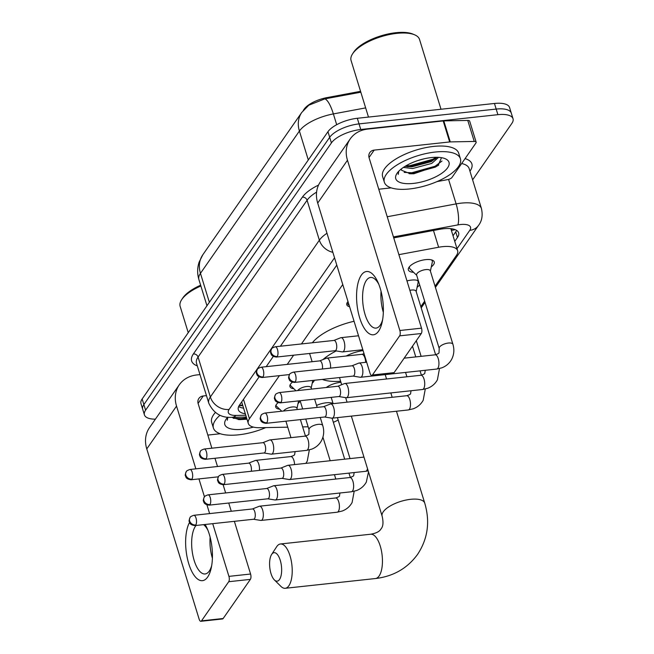 <?xml version="1.0" encoding="UTF-8"?>
<svg xmlns="http://www.w3.org/2000/svg" width="654" height="654" viewBox="0 0 654 654"><rect width="100%" height="100%" fill="white"/><g stroke="black" fill="none" stroke-linecap="round" stroke-linejoin="round"><path stroke-width="0.98" d="M349.604 306.759A12.737 4.954 -17.1 0 1 346.816 304.772A12.737 4.954 -17.1 0 1 348.002 301.568M293.899 388.77A12.737 4.954 -17.1 0 1 289.943 386.579A12.737 4.954 -17.1 0 1 292.354 382.23M279.683 409.224A12.737 4.954 -17.1 0 1 275.718 407.033A12.737 4.954 -17.1 0 1 278.138 402.676M413.59 272.317A13.546 5.273 -17.1 0 1 408.366 269.906A13.546 5.273 -17.1 0 1 425.68 259.638A13.546 5.273 -17.1 0 1 434.256 261.935A13.546 5.273 -17.1 0 1 431.297 266.873M406.976 280.926A13.546 5.273 -17.1 0 1 411.456 280.092A13.546 5.273 -17.1 0 1 418.372 280.721M326.256 387.495A13.546 5.273 -17.1 0 1 340.366 382.345A13.546 5.273 -17.1 0 1 340.938 382.296M316.552 405.415A13.546 5.273 -17.1 0 1 326.15 402.799A13.546 5.273 -17.1 0 1 333.058 403.436M450.631 228.63A23.871 9.287 -17.1 0 1 451.162 229.701L457.628 250.719A23.871 9.287 162.9 0 0 438.63 247.245L398.891 254.651M360.558 91.339L327.123 97.577A21.484 8.363 162.9 0 0 304.192 109.128L303.276 110.444M333.344 422.304A23.871 9.287 162.9 0 0 338.159 420.015M279.405 375.649L249.444 418.732A23.871 9.287 162.9 0 0 248.283 423.416A23.871 9.287 162.9 0 0 259.761 427.708L287.744 427.176M302.647 426.89L308.132 426.784M342.761 284.515L301.445 343.947M293.621 355.196L287.229 364.392M435.041 286.207L456.459 255.403A23.871 9.287 162.9 0 0 457.628 250.719M420.824 306.661L424.65 301.151M314.288 380.285A12.737 4.954 -17.1 0 1 312.236 383.13M300.072 400.73A12.737 4.954 -17.1 0 1 298.011 403.583M419.598 284.711A13.546 5.273 -17.1 0 1 417.072 287.327M155.39 419.165A23.871 9.287 -17.1 0 1 144.428 414.865A23.871 9.287 -17.1 0 1 145.589 410.189L331.406 142.915A23.871 9.287 -17.1 0 1 360.763 129.5L497.898 114.679L496.182 109.071A23.871 9.287 -17.1 0 1 511.297 113.126A23.871 9.287 -17.1 0 0 496.182 109.071L359.038 123.892L496.182 109.071L494.457 103.471A23.871 9.287 -17.1 0 1 509.572 107.526L513.022 118.734A23.871 9.287 -17.1 0 1 511.853 123.41L472.621 179.85M331.406 142.915L329.681 137.307A23.871 9.287 -17.1 0 1 359.038 123.892A23.871 9.287 -17.1 0 0 329.681 137.307L143.864 404.581L329.681 137.307L327.956 131.699A23.871 9.287 -17.1 0 1 357.313 118.284L494.457 103.471M144.428 414.865L142.703 409.265A23.871 9.287 -17.1 0 1 143.864 404.581A23.871 9.287 -17.1 0 0 142.703 409.265L140.978 403.657A23.871 9.287 -17.1 0 1 142.147 398.973L327.956 131.699M360.828 92.198L324.866 98.877L308.835 105.196L301.788 112.406A27.852 22.98 34.8 0 0 299.401 131.037L200.459 273.347A27.852 22.98 -145.2 0 1 202.854 254.717L301.788 112.406M497.898 114.679A23.871 9.287 -17.1 0 1 513.022 118.734M454.751 241.383L457.465 237.484A23.871 9.287 162.9 0 0 458.626 232.808A23.871 9.287 162.9 0 0 439.627 229.325L393.733 237.884M259.082 376.884L239.503 405.039A23.871 9.287 162.9 0 0 238.334 409.723A23.871 9.287 162.9 0 0 245.315 413.769M336.785 265.107L280.394 346.219M273.298 356.43L266.178 366.665M456.598 230.363A23.871 9.287 -17.1 0 1 455.74 231.876L453.026 235.775M243.59 408.161A23.871 9.287 -17.1 0 1 238.645 406.559M205.127 524.483A31.833 13.039 83.8 0 1 206.966 528.023A31.833 13.039 83.8 0 1 211.267 567.819A31.833 13.039 83.8 0 1 207.661 577.041A31.833 13.039 83.8 0 1 189.153 564.982A31.833 13.039 83.8 0 1 189.554 522.374M196.053 525.464A25.465 10.431 -96.2 0 0 195.472 526.225A25.465 10.431 -96.2 0 0 192.848 555.279A25.465 10.431 -96.2 0 0 205.103 573.967A25.465 10.431 -96.2 0 0 209.264 571.073A25.465 10.431 -96.2 0 0 211.692 565.571M212.395 558.222A25.465 10.431 83.8 0 1 210.122 537.155M199.993 374.603L196.789 374.946A31.833 26.266 34.8 0 0 179.278 384.805A31.833 26.266 34.8 0 0 176.539 406.101L195.848 468.844M179.278 384.805L149.504 427.626A31.833 26.266 34.8 0 0 146.774 448.922L199.151 619.191A3.981 1.627 -96.2 0 0 200.868 621.3A3.981 1.627 -96.2 0 0 201.514 620.85L223.169 618.504A3.981 1.627 83.8 0 1 222.515 618.962L200.868 621.3M228.72 581.717A3.981 1.627 -96.2 0 0 228.925 576.37L250.58 574.024A3.981 1.627 83.8 0 1 250.376 579.379L228.72 581.717L201.514 620.85M198.947 478.916L204.465 496.852M206.942 504.904L209.615 513.594M212.713 523.666L228.925 576.37M250.376 579.379L223.169 618.504M250.58 574.024L234.369 521.328M231.271 511.256L228.737 503.016M225.638 492.944L223.104 484.704M217.504 466.506L214.97 458.266M211.871 448.203L198.195 403.755A7.954 6.565 -145.2 0 1 198.881 398.433A7.954 6.565 -145.2 0 1 203.263 395.972L206.46 395.629M207.833 435.082L220.3 433.733M207.858 530.124A25.465 10.431 -96.2 0 0 203.582 524.655M265.769 427.593A39.788 15.483 -17.1 0 1 238.62 434.82A39.788 15.483 -17.1 0 1 213.417 428.059A39.788 15.483 -17.1 0 1 220.006 415.274M227.461 417.505L227.322 420.244L227.813 417.17M231.778 417.326L239.454 419.647L246.983 419.198M253.36 427.095A27.852 10.84 -17.1 0 1 242.471 429.277A27.852 10.84 -17.1 0 1 225.973 419.402A27.852 10.84 -17.1 0 1 227.772 417.17M213.417 428.059L211.692 422.451A39.788 15.483 -17.1 0 1 215.313 412.551M188.238 332.673L180.144 306.366A35.815 13.938 -17.1 0 1 181.616 299.761A35.815 13.938 -17.1 0 1 200.876 285.994M181.616 299.761L182.646 298.183A34.221 13.317 -17.1 0 1 200.639 285.209M238.228 419.549L246.869 418.813M233.265 418.274L240.885 418.601L246.599 417.939M279.503 579.526A14.323 5.87 -96.2 0 0 280.239 560.265A14.323 5.87 -96.2 0 0 271.737 554.298A14.323 5.87 -96.2 0 0 271.623 554.469A14.323 5.87 -96.2 0 0 269.783 567.541A14.323 5.87 -96.2 0 0 274.378 579.918A14.323 5.87 -96.2 0 0 279.503 579.526M276.454 547.046A22.285 9.123 83.8 0 1 276.626 546.777A22.285 9.123 83.8 0 1 276.805 546.515A22.285 9.123 83.8 0 1 280.443 543.981A22.285 9.123 83.8 0 1 291.169 560.331A22.285 9.123 83.8 0 1 288.872 585.755A22.285 9.123 83.8 0 1 285.234 588.289A22.285 9.123 83.8 0 1 280.901 586.368L274.378 579.918M363.084 350.577A22.285 8.674 162.9 0 0 346.154 356.029M340.62 381.257A43.769 17.029 -17.1 0 1 322.258 379.418M322.863 359.626A43.769 17.029 -17.1 0 1 336.27 350.928M312.342 342.77A43.769 17.029 -17.1 0 1 354.067 321.269M332.559 403.731A11.935 4.643 162.9 0 0 331.831 403.011M253.539 519.251L260.758 520.429A7.161 2.935 -96.2 0 0 261.093 520.437A7.161 2.935 -96.2 0 0 262.262 519.628A7.161 2.935 -96.2 0 0 262.63 509.997A7.161 2.935 -96.2 0 0 259.556 506.196A7.161 2.935 -96.2 0 0 259.229 506.278L252.428 508.967M253.425 519.235A5.175 2.117 -96.2 0 0 253.662 519.243A5.175 2.117 -96.2 0 0 254.504 518.655A5.175 2.117 -96.2 0 0 254.774 511.698A5.175 2.117 -96.2 0 0 252.55 508.951L193.797 515.303C191.287 516.186 190.061 516.913 190.101 517.494A5.175 4.267 -145.2 0 0 189.66 520.952A5.175 4.267 34.8 0 0 195.75 524.999A5.175 2.117 -96.2 0 0 196.282 519.096A5.175 2.117 -96.2 0 0 193.797 515.303M267.764 498.798L274.982 499.975A7.161 2.935 -96.2 0 0 275.309 499.983A7.161 2.935 -96.2 0 0 276.478 499.174A7.161 2.935 -96.2 0 0 276.855 489.544A7.161 2.935 -96.2 0 0 273.773 485.742A7.161 2.935 -96.2 0 0 273.454 485.824L266.652 488.513M267.641 498.781A5.175 2.117 -96.2 0 0 267.878 498.789A5.175 2.117 -96.2 0 0 268.729 498.201A5.175 2.117 -96.2 0 0 268.99 491.244A5.175 2.117 -96.2 0 0 266.767 488.505L208.013 494.849C205.511 495.732 204.277 496.46 204.318 497.04A5.175 4.267 -145.2 0 0 203.876 500.498A5.175 4.267 34.8 0 0 209.967 504.553A5.175 2.117 -96.2 0 0 210.506 498.65A5.175 2.117 -96.2 0 0 208.013 494.849M331.259 397.362A7.161 2.788 162.9 0 0 331.308 397.746L333.131 403.673M281.98 478.352L289.199 479.529A7.161 2.935 -96.2 0 0 289.526 479.537A7.161 2.935 -96.2 0 0 290.703 478.72A7.161 2.935 -96.2 0 0 291.071 469.09A7.161 2.935 -96.2 0 0 287.989 465.296A7.161 2.935 -96.2 0 0 287.67 465.37L280.868 468.068M281.858 478.327A5.175 2.117 -96.2 0 0 282.095 478.336A5.175 2.117 -96.2 0 0 282.945 477.747A5.175 2.117 -96.2 0 0 283.207 470.798A5.175 2.117 -96.2 0 0 280.983 468.051L222.229 474.403C219.728 475.278 218.493 476.014 218.542 476.586A5.175 4.267 -145.2 0 0 218.093 480.052A5.175 4.267 34.8 0 0 224.191 484.099A5.175 2.117 -96.2 0 0 224.723 478.197A5.175 2.117 -96.2 0 0 222.229 474.403M324.637 416.999L331.856 418.168A7.161 2.935 -96.2 0 0 332.183 418.184A7.161 2.935 -96.2 0 0 333.352 417.366A7.161 2.935 -96.2 0 0 333.728 407.736A7.161 2.935 -96.2 0 0 330.646 403.935A7.161 2.935 -96.2 0 0 330.327 404.017L323.526 406.706M324.515 416.974A5.175 2.117 -96.2 0 0 324.752 416.982A5.175 2.117 -96.2 0 0 325.602 416.394A5.175 2.117 -96.2 0 0 325.864 409.437A5.175 2.117 -96.2 0 0 323.64 406.698L264.886 413.042C262.385 413.925 261.15 414.652 261.191 415.233A5.175 4.267 -145.2 0 0 260.75 418.691A5.175 4.267 34.8 0 0 266.84 422.746A5.175 2.117 -96.2 0 0 267.38 416.843A5.175 2.117 -96.2 0 0 264.886 413.042M416.181 291.561L418.102 282.479A11.935 4.643 162.9 0 0 418.07 281.465A11.935 4.643 162.9 0 0 417.146 280.296M435.621 354.746L416.091 291.275A7.161 2.788 162.9 0 0 411.554 290.057A7.161 2.788 162.9 0 0 409.87 290.335M338.854 396.545L346.072 397.722A7.161 2.935 -96.2 0 0 346.399 397.73A7.161 2.935 -96.2 0 0 347.576 396.913A7.161 2.935 -96.2 0 0 347.944 387.282A7.161 2.935 -96.2 0 0 344.862 383.489A7.161 2.935 -96.2 0 0 344.544 383.563L337.742 386.261M338.731 396.52A5.175 2.117 -96.2 0 0 338.968 396.528A5.175 2.117 -96.2 0 0 339.818 395.94A5.175 2.117 -96.2 0 0 340.08 388.991A5.175 2.117 -96.2 0 0 337.856 386.244L279.103 392.596C276.601 393.471 275.367 394.207 275.416 394.787A5.175 4.267 -145.2 0 0 274.966 398.245A5.175 4.267 34.8 0 0 281.065 402.292A5.175 2.117 -96.2 0 0 281.596 396.389A5.175 2.117 -96.2 0 0 279.103 392.596M430.397 271.108L432.319 262.025A11.935 4.643 162.9 0 0 432.286 261.011A11.935 4.643 162.9 0 0 431.362 259.851M435.163 354.811A7.161 2.935 -96.2 0 1 438.564 359.855A7.161 2.935 -96.2 0 1 438.008 368.022A7.161 2.935 -96.2 0 1 437.869 368.243A7.161 2.935 -96.2 0 1 436.7 369.052L441.818 367.842C446.134 366.183 449.404 363.362 451.62 359.389C454.072 354.591 454.497 349.547 452.903 344.257L430.307 270.821A7.161 2.788 162.9 0 0 425.77 269.603A7.161 2.788 162.9 0 0 416.614 275.032L439.21 348.468L439.022 352.571C439.275 353.16 437.992 353.912 435.163 354.811L404.164 358.163M353.07 376.091L360.289 377.268A7.161 2.935 -96.2 0 0 360.624 377.276A7.161 2.935 -96.2 0 0 361.793 376.459A7.161 2.935 -96.2 0 0 362.161 366.837A7.161 2.935 -96.2 0 0 359.079 363.035A7.161 2.935 -96.2 0 0 358.76 363.117L351.958 365.807M352.947 376.075A5.175 2.117 -96.2 0 0 353.193 376.075A5.175 2.117 -96.2 0 0 354.035 375.494A5.175 2.117 -96.2 0 0 354.304 368.537A5.175 2.117 -96.2 0 0 352.081 365.79L293.327 372.142C290.817 373.025 289.591 373.753 289.632 374.333A5.175 4.267 -145.2 0 0 289.191 377.791A5.175 4.267 34.8 0 0 295.281 381.838A5.175 2.117 -96.2 0 0 295.812 375.936A5.175 2.117 -96.2 0 0 293.327 372.142M409.576 266.546A11.935 4.643 162.9 0 0 409.469 268.034A11.935 4.643 162.9 0 0 410.017 268.892L416.704 275.318M297.308 409.543L296.891 408.186A7.161 2.788 162.9 0 0 292.354 406.976A7.161 2.788 162.9 0 0 283.525 411.031M259.434 470.381A7.161 2.935 -96.2 0 0 258.796 464.176A7.161 2.935 -96.2 0 0 255.714 460.375A7.161 2.935 -96.2 0 0 255.387 460.457L248.594 463.146M251.267 471.264A5.175 2.117 -96.2 0 0 250.932 465.877A5.175 2.117 -96.2 0 0 248.708 463.13L189.954 469.482C187.453 470.365 186.218 471.093 186.259 471.673A5.175 4.267 -145.2 0 0 185.818 475.131A5.175 4.267 34.8 0 0 191.908 479.178A5.175 2.117 -96.2 0 0 192.44 473.275A5.175 2.117 -96.2 0 0 189.954 469.482M275.988 405.12A11.935 4.643 162.9 0 0 276.053 405.398A11.935 4.643 162.9 0 0 276.593 406.257L281.768 411.219M311.525 389.089L311.108 387.74A7.161 2.788 162.9 0 0 306.571 386.522A7.161 2.788 162.9 0 0 297.742 390.577M263.922 452.977L271.14 454.154A7.161 2.935 -96.2 0 0 271.467 454.162A7.161 2.935 -96.2 0 0 272.644 453.353A7.161 2.935 -96.2 0 0 273.012 443.723A7.161 2.935 -96.2 0 0 269.93 439.921A7.161 2.935 -96.2 0 0 269.612 440.003L262.81 442.693M263.799 452.96A5.175 2.117 -96.2 0 0 264.036 452.969A5.175 2.117 -96.2 0 0 264.886 452.38A5.175 2.117 -96.2 0 0 265.148 445.423A5.175 2.117 -96.2 0 0 262.924 442.684L204.171 449.028C201.669 449.911 200.435 450.639 200.484 451.219A5.175 4.267 -145.2 0 0 200.034 454.677A5.175 4.267 34.8 0 0 206.133 458.732A5.175 2.117 -96.2 0 0 206.664 452.83A5.175 2.117 -96.2 0 0 204.171 449.028M290.204 384.666A11.935 4.643 162.9 0 0 290.27 384.944A11.935 4.643 162.9 0 0 290.817 385.803L295.984 390.773M330.532 368.12A7.161 2.935 -96.2 0 0 329.886 361.915A7.161 2.935 -96.2 0 0 326.804 358.114A7.161 2.935 -96.2 0 0 326.485 358.196L319.683 360.885M322.357 369.003A5.175 2.117 -96.2 0 0 322.021 363.616A5.175 2.117 -96.2 0 0 319.798 360.877L261.044 367.221C258.543 368.104 257.308 368.831 257.357 369.412A5.175 4.267 -145.2 0 0 256.908 372.87A5.175 4.267 34.8 0 0 262.998 376.925A5.175 2.117 -96.2 0 0 263.537 371.022A5.175 2.117 -96.2 0 0 261.044 367.221M347.078 302.859A11.935 4.643 162.9 0 0 347.143 303.137A11.935 4.643 162.9 0 0 347.691 303.996L349.203 305.451M335.012 350.724L342.23 351.901A7.161 2.935 -96.2 0 0 342.565 351.909A7.161 2.935 -96.2 0 0 343.734 351.092A7.161 2.935 -96.2 0 0 344.102 341.462A7.161 2.935 -96.2 0 0 341.02 337.668A7.161 2.935 -96.2 0 0 340.701 337.742L333.9 340.44M334.889 350.699A5.175 2.117 -96.2 0 0 335.126 350.707A5.175 2.117 -96.2 0 0 335.976 350.119A5.175 2.117 -96.2 0 0 336.246 343.17A5.175 2.117 -96.2 0 0 334.022 340.423L275.26 346.775C272.759 347.65 271.533 348.386 271.573 348.966A5.175 4.267 -145.2 0 0 271.124 352.424A5.175 4.267 34.8 0 0 277.222 356.471A5.175 2.117 -96.2 0 0 277.754 350.569A5.175 2.117 -96.2 0 0 275.26 346.775M378.584 331.177A31.833 13.039 83.8 0 1 359.7 317.909A31.833 13.039 83.8 0 1 361.343 275.121A31.833 13.039 83.8 0 1 377.898 282.16A31.833 13.039 83.8 0 1 382.198 321.956A31.833 13.039 83.8 0 1 378.584 331.177M378.789 284.261A25.465 10.431 -96.2 0 0 370.565 277.468A25.465 10.431 -96.2 0 0 366.404 280.362A25.465 10.431 -96.2 0 0 363.779 309.416A25.465 10.431 -96.2 0 0 376.034 328.104A25.465 10.431 -96.2 0 0 380.195 325.21A25.465 10.431 -96.2 0 0 382.615 319.708M383.326 312.359A25.465 10.431 83.8 0 1 381.053 291.292M450.271 141.91A3.981 1.545 162.9 0 0 449.658 141.951L443.191 120.933A3.981 1.545 -17.1 0 1 443.804 120.892L450.271 141.91L474.24 141.452A3.981 1.545 162.9 0 1 476.153 142.171A3.981 1.545 162.9 0 1 475.965 142.948L451.963 177.471A3.981 1.545 162.9 0 1 447.72 179.605L436.962 181.616M443.191 120.933L367.72 129.083A31.833 26.266 34.8 0 0 350.209 138.942A31.833 26.266 34.8 0 0 347.47 160.238L399.856 330.507L421.503 328.161L369.126 157.892A7.954 6.565 -145.2 0 1 369.812 152.57A7.954 6.565 -145.2 0 1 374.186 150.109L449.658 141.951M443.804 120.892L467.774 120.434A3.981 1.545 -17.1 0 1 469.686 121.153L476.153 142.171M350.209 138.942L320.435 181.763A31.833 26.266 34.8 0 0 317.697 203.059L370.082 373.328A3.981 1.627 -96.2 0 0 371.791 375.437A3.981 1.627 -96.2 0 0 372.445 374.987L394.1 372.641A3.981 1.627 83.8 0 1 393.446 373.099L371.791 375.437M421.503 328.161A3.981 1.627 83.8 0 1 421.299 333.515L399.643 335.854L372.445 374.987M399.643 335.854A3.981 1.627 -96.2 0 0 399.856 330.507M421.299 333.515L394.1 372.641M378.764 189.219L391.231 187.87M368.48 117.082L351.075 60.503A35.815 13.938 -17.1 0 1 352.547 53.898L353.569 52.32A34.221 13.317 -17.1 0 1 395.907 32.7A34.221 13.317 -17.1 0 1 412.862 34.073L414.595 34.801A35.815 13.938 -17.1 0 1 419.533 39.444L441.009 109.243M352.547 53.898A35.815 13.938 -17.1 0 1 396.855 33.362A35.815 13.938 -17.1 0 1 414.595 34.801M435.212 152.039A39.788 15.483 -17.1 0 1 460.416 158.791A39.788 15.483 -17.1 0 1 409.551 188.957A39.788 15.483 -17.1 0 1 384.348 182.196A39.788 15.483 -17.1 0 1 435.212 152.039M384.348 182.196L382.623 176.588A39.788 15.483 -17.1 0 1 433.488 146.431A39.788 15.483 -17.1 0 1 458.691 153.191L460.416 158.791M398.392 171.642L398.253 174.381L398.76 171.242M401.188 169.272L401.719 170.326A19.898 7.742 -17.1 0 1 401.204 169.337A19.898 7.742 -17.1 0 1 401.139 169.084M401.719 170.326L410.377 173.784L413.769 173.768L438.057 165.56L441.507 157.679M413.393 183.414A27.852 10.84 -17.1 0 1 396.904 173.539A27.852 10.84 -17.1 0 1 431.362 157.573A27.852 10.84 -17.1 0 1 445.161 158.693A27.852 10.84 -17.1 0 1 443.249 172.19A27.852 10.84 -17.1 0 1 413.393 183.414M405.096 166.337L411.987 166.795L431.182 161.661L437.052 157.295M403.404 167.424L412.527 168.544L431.722 163.41L438.589 157.352M418.119 160.475L423.792 158.889M407.238 166.68L409.927 166.607L433.193 160.107L435.916 158.464M409.159 173.686L412.077 173.612L435.351 167.113L438.728 165.021M406.011 165.789L409.657 165.732L432.923 159.233L436.087 157.287M404.188 172.411L411.807 172.738L435.082 166.239L441.99 161.023M451.391 230.453L451.448 230.363A7.954 3.098 162.9 0 0 451.832 228.777M327.123 97.577L327.384 98.435M242.585 404.9A23.871 13.047 88.9 0 1 240.582 405.227L242.675 405.186M451.448 230.363A23.871 19.702 34.8 0 0 455.143 229.628M243.476 399.324L249.444 418.732M433.471 230.47L438.63 247.245M324.866 98.877A27.852 7.243 79.4 0 1 333.368 113.919A31.833 12.385 162.9 0 0 299.401 131.037L308.304 159.977M209.362 302.287L200.459 273.347A31.833 12.385 162.9 0 0 198.906 279.585L206.958 305.745M365.651 107.894L333.368 113.919L336.687 124.71M142.147 398.973L145.589 410.189M357.313 118.284L360.763 129.5M457.007 248.708L469.768 230.347A15.917 6.197 162.9 0 0 460.465 224.526A15.917 6.197 162.9 0 0 457.882 224.911L393.438 236.928M387.233 216.744L456.116 203.893A31.833 12.385 -17.1 0 1 461.283 203.132A31.833 12.385 -17.1 0 1 481.442 208.536L469.155 168.593A31.833 12.385 162.9 0 0 461.667 163.516M448.579 179.409L456.116 203.893A15.917 4.137 79.4 0 1 457.882 224.911M465.068 158.62A35.815 13.938 -17.1 0 1 470.136 170.939L469.956 171.201M197.312 365.888A35.815 13.938 -17.1 0 1 193.38 353.937L302.385 197.132A35.815 13.938 -17.1 0 1 318.539 185.082M208.798 403.232A31.833 12.385 -17.1 0 1 210.351 396.986L198.064 357.051A31.833 12.385 162.9 0 0 196.511 363.289L208.798 403.232C213.637 413.353 221.354 418.053 231.966 417.326L246.321 417.048M334.537 257.782L229.096 409.445A15.917 13.129 -145.2 0 1 210.351 396.986L319.365 240.19L307.078 200.247L198.064 357.051A3.981 3.286 34.8 0 0 193.38 353.937M332.853 252.321A15.917 13.129 -145.2 0 1 319.365 240.19A31.833 12.385 -17.1 0 1 326.992 233.257M316.593 192.137A31.833 12.385 162.9 0 0 307.078 200.247A3.981 3.286 34.8 0 0 302.385 197.132M229.096 409.445A15.917 6.197 162.9 0 0 235.971 415.429L245.765 415.241M235.971 415.429A15.917 8.698 88.9 0 1 231.966 417.326M435.417 287.425L478.524 225.417A15.917 13.129 -145.2 0 1 469.768 230.347M242.814 405.635L239.078 405.709M455.74 231.876L457.465 237.484M176.539 406.101L146.774 448.922M203.263 395.972L198.097 403.395M396.471 411.235L424.74 503.106C430.209 521.704 427.839 538.773 417.628 554.314C407.409 568.342 393.348 576.411 375.461 578.537A22.285 9.123 -96.2 0 0 379.099 576.002A22.285 9.123 -96.2 0 0 381.396 550.586A22.285 9.123 -96.2 0 0 370.671 534.228L280.443 543.981M424.74 503.106A22.285 8.674 162.9 0 0 410.622 499.321A22.285 8.674 162.9 0 0 383.228 511.845A22.285 8.674 162.9 0 0 382.14 516.21C383.538 522.293 383.17 526.519 381.037 528.882C379.631 531.489 376.173 533.272 370.671 534.228M190.101 517.494C189.071 519.93 188.818 521.344 189.341 521.737C189.758 522.096 189.047 524.827 194.908 525.587A5.175 2.117 -96.2 0 0 195.75 524.999M354.182 491.277L352.089 502.55C349.874 506.523 346.612 509.343 342.287 511.003L337.17 512.221A7.161 2.935 -96.2 0 0 338.339 511.403A7.161 2.935 -96.2 0 0 338.486 511.183A7.161 2.935 -96.2 0 0 339.034 503.016A7.161 2.935 -96.2 0 0 335.633 497.972C338.461 497.073 339.745 496.321 339.491 495.732L339.966 493.002M204.318 497.04C203.296 499.476 203.042 500.899 203.558 501.291C203.974 501.643 203.271 504.373 209.125 505.141A5.175 2.117 -96.2 0 0 209.967 504.553M368.496 471.861L366.314 482.096C364.09 486.069 360.828 488.89 356.512 490.557L351.386 491.767A7.161 2.935 -96.2 0 0 352.563 490.95A7.161 2.935 -96.2 0 0 352.702 490.729A7.161 2.935 -96.2 0 0 353.25 482.562A7.161 2.935 -96.2 0 0 349.849 477.526C352.678 476.619 353.969 475.875 353.716 475.278L354.182 472.548M218.542 476.586C217.512 479.03 217.259 480.445 217.782 480.837C218.199 481.197 217.488 483.919 223.341 484.688A5.175 2.117 -96.2 0 0 224.191 484.099M368.194 470.872L365.611 471.313A7.161 2.935 -96.2 0 0 366.78 470.496A7.161 2.935 -96.2 0 0 366.919 470.275A7.161 2.935 -96.2 0 0 367.523 468.705M261.191 415.233C260.169 417.677 259.908 419.091 260.431 419.484C260.848 419.835 260.145 422.566 265.998 423.334A5.175 2.117 -96.2 0 0 266.84 422.746M425.28 389.016L423.187 400.289C420.963 404.262 417.702 407.082 413.385 408.75L408.26 409.96A7.161 2.935 -96.2 0 0 409.437 409.142A7.161 2.935 -96.2 0 0 409.576 408.922A7.161 2.935 -96.2 0 0 410.123 400.763A7.161 2.935 -96.2 0 0 406.723 395.719C409.551 394.812 410.843 394.068 410.589 393.471L411.055 390.74M275.416 394.787C274.386 397.223 274.132 398.638 274.655 399.03C275.072 399.39 274.361 402.112 280.214 402.88A5.175 2.117 -96.2 0 0 281.065 402.292M439.496 368.562L437.403 379.835C435.188 383.816 431.918 386.628 427.602 388.296L422.484 389.506A7.161 2.935 -96.2 0 0 423.653 388.697A7.161 2.935 -96.2 0 0 423.792 388.468A7.161 2.935 -96.2 0 0 424.348 380.309A7.161 2.935 -96.2 0 0 420.939 375.265C423.776 374.366 425.059 373.614 424.806 373.017L425.272 370.287M289.632 374.333C288.602 376.769 288.349 378.184 288.872 378.576C289.289 378.936 288.577 381.666 294.431 382.427A5.175 2.117 -96.2 0 0 295.281 381.838M452.903 344.257A7.161 2.788 162.9 0 0 448.366 343.039A7.161 2.788 162.9 0 0 439.423 347.274A7.161 2.788 162.9 0 0 439.21 348.468M186.259 471.673C185.229 474.109 184.976 475.523 185.499 475.916C185.916 476.276 185.213 479.006 191.066 479.766A5.175 2.117 -96.2 0 0 191.908 479.178M294.57 464.585A7.161 2.935 -96.2 0 0 290.793 456.582L255.714 460.375M200.484 451.219C199.454 453.655 199.2 455.078 199.715 455.47C200.132 455.822 199.429 458.552 205.282 459.312A5.175 2.117 -96.2 0 0 206.133 458.732M320.256 417.465L322.749 425.574A7.161 2.788 162.9 0 0 318.212 424.356A7.161 2.788 162.9 0 0 309.277 428.591A7.161 2.788 162.9 0 0 309.056 429.784L308.876 433.888C309.129 434.477 307.838 435.229 305.009 436.136L269.93 439.921M322.749 425.574C324.351 430.863 323.926 435.907 321.474 440.706C319.25 444.679 315.988 447.5 311.672 449.167L306.546 450.377A7.161 2.935 -96.2 0 0 307.723 449.56A7.161 2.935 -96.2 0 0 307.862 449.339A7.161 2.935 -96.2 0 0 308.41 441.172A7.161 2.935 -96.2 0 0 305.009 436.136M257.357 369.412C256.327 371.848 256.074 373.271 256.589 373.663C257.006 374.014 256.303 376.745 262.156 377.513A5.175 2.117 -96.2 0 0 262.998 376.925M365.66 362.324A7.161 2.935 -96.2 0 0 361.883 354.329L326.804 358.114M271.573 348.966C270.543 351.402 270.29 352.817 270.813 353.209C271.23 353.569 270.519 356.291 276.372 357.059A5.175 2.117 -96.2 0 0 277.222 356.471M347.47 160.238L317.697 203.059M374.186 150.109L369.028 157.532M474.24 141.452L467.774 120.434M239.372 405.227L240.582 405.227M241.8 402.341L248.283 423.416M202.854 254.717L199.151 262.066C197.238 267.862 197.156 273.699 198.906 279.585M478.524 225.417C481.965 220.987 482.938 215.362 481.442 208.536M421.201 307.879L425.026 302.369M385.206 374.619L386.547 378.985M390.839 392.923L392.179 397.289M312.13 361.703L309.595 353.471M375.461 578.537L285.234 588.289M339.483 377.562L341.682 384.699M345.664 397.657L347.053 402.161M351.345 416.108L382.14 516.21M271.623 554.469L276.626 546.777M332.624 403.722L332.461 403.191M332.077 418.184L344.683 459.165M348.974 473.112L350.307 477.461M335.633 497.972L259.556 506.196M322.929 437.166L330.18 460.735M334.464 474.681L335.804 479.039M337.17 512.221L261.093 520.437M194.908 525.587L253.662 519.243M349.849 477.526L273.773 485.742M331.398 398.033L330.761 397.419M337.423 417.612L350.029 458.593M351.386 491.767L275.309 499.983M209.125 505.141L267.878 498.789M363.951 457.089L287.989 465.296M365.611 471.313L289.526 479.537M223.341 484.688L282.095 478.336M412.478 346.203L415.772 356.912M420.064 370.851L421.405 375.2M406.723 395.719L330.646 403.935M405.562 372.42L406.902 376.786M408.26 409.96L332.183 418.184M265.998 423.334L324.752 416.982M418.07 281.465L417.767 280.484M420.939 375.265L344.862 383.489M416.312 340.693L421.119 356.332M422.484 389.506L346.399 397.73M280.214 402.88L338.968 396.528M432.286 261.011L431.983 260.03M366.665 362.218L359.079 363.035M409.469 268.034L409.167 267.053M436.7 369.052L360.624 377.276M294.431 382.427L353.193 376.075M296.981 408.472L298.584 400.894M300.407 419.615L305.467 436.071M290.793 456.582C293.621 455.683 294.905 454.931 294.652 454.342L295.126 451.612M305.843 463.367L307.249 461.16L309.342 449.887M285.904 421.176L290.965 437.649M191.066 479.766L218.395 476.815M311.198 388.018L312.8 380.44M314.623 399.161L317.157 407.393M300.121 400.73L302.655 408.963M305.753 419.034L309.056 429.784M306.546 450.377L271.467 454.162M205.282 459.312L264.036 452.969M361.883 354.329L364.041 353.708M262.156 377.513L289.485 374.554M358.531 335.772L341.02 337.668M362.815 349.718L342.565 351.909M276.372 357.059L335.126 350.707"/></g></svg>
